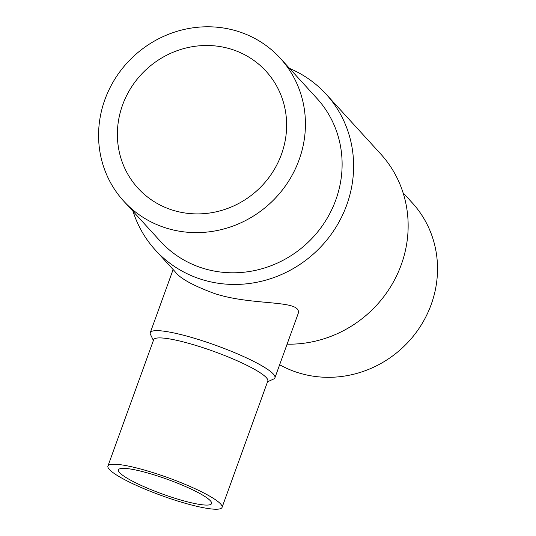 <?xml version="1.0" encoding="UTF-8"?>
<svg xmlns="http://www.w3.org/2000/svg" width="536" height="536" viewBox="0 0 536 536"><rect width="100%" height="100%" fill="white"/><g stroke="black" fill="none" stroke-linecap="round" stroke-linejoin="round"><path stroke-width="0.8" d="M281.454 154.328A86.705 82.062 137.6 0 1 137.966 188.156A86.705 82.062 137.6 0 1 146.683 69.09A86.705 82.062 137.6 0 1 266.044 71.241A86.705 82.062 137.6 0 1 281.454 154.328M119.629 472.652A49.52 7.759 -160.1 0 0 169.115 496.37A49.52 7.759 -160.1 0 0 211.566 503.572A49.52 7.759 -160.1 0 0 154.221 474.909A49.52 7.759 -160.1 0 0 118.443 469.864A49.52 7.759 -160.1 0 0 119.629 472.652M123.736 201.147L160.425 241.334A105.974 100.299 -42.4 0 0 335.791 199.988A105.974 100.299 -42.4 0 0 316.957 98.436L280.274 58.25A105.974 100.299 137.6 0 1 299.108 159.802A105.974 100.299 137.6 0 1 123.736 201.147A105.974 100.299 137.6 0 1 134.389 55.623A105.974 100.299 137.6 0 1 280.274 58.25M403.065 192.766L412.365 202.956A105.974 100.299 137.6 0 1 431.199 304.502A105.974 100.299 137.6 0 1 279.651 364.741M133.035 211.331A115.609 109.418 -42.4 0 0 155.406 250.124A115.609 109.418 -42.4 0 0 201.925 279.544A115.609 109.418 -42.4 0 0 346.718 205.02A115.609 109.418 -42.4 0 0 326.169 94.242A115.609 109.418 -42.4 0 0 289.574 68.441M326.169 94.242L380.701 153.979A115.609 109.418 137.6 0 1 396.144 276.75A115.609 109.418 137.6 0 1 287.095 344.172M222.072 507.378L267.799 381.069A60.695 9.507 -160.1 0 0 266.338 377.652A60.695 9.507 -160.1 0 0 205.683 348.581A60.695 9.507 -160.1 0 0 153.658 339.75L107.93 466.059A60.695 9.507 -160.1 0 0 109.391 469.476A60.695 9.507 -160.1 0 0 170.046 498.554A60.695 9.507 -160.1 0 0 222.072 507.378A60.695 9.507 -160.1 0 0 220.618 503.961A60.695 9.507 -160.1 0 0 159.963 474.889A60.695 9.507 -160.1 0 0 107.93 466.059M155.406 250.124L174.984 271.571C179.694 278.238 192.953 285.581 214.755 293.607C254.051 306.478 304.053 298.981 297.902 314.317L274.928 377.78A66.283 10.385 -160.1 0 0 273.34 374.048A66.283 10.385 -160.1 0 0 207.097 342.303A66.283 10.385 -160.1 0 0 150.281 332.662A66.283 10.385 -160.1 0 0 150.509 334.498L153.397 340.467M267.538 381.786L273.581 379.046A66.283 10.385 -160.1 0 0 274.928 377.78M150.281 332.662L173.128 269.541"/></g></svg>
